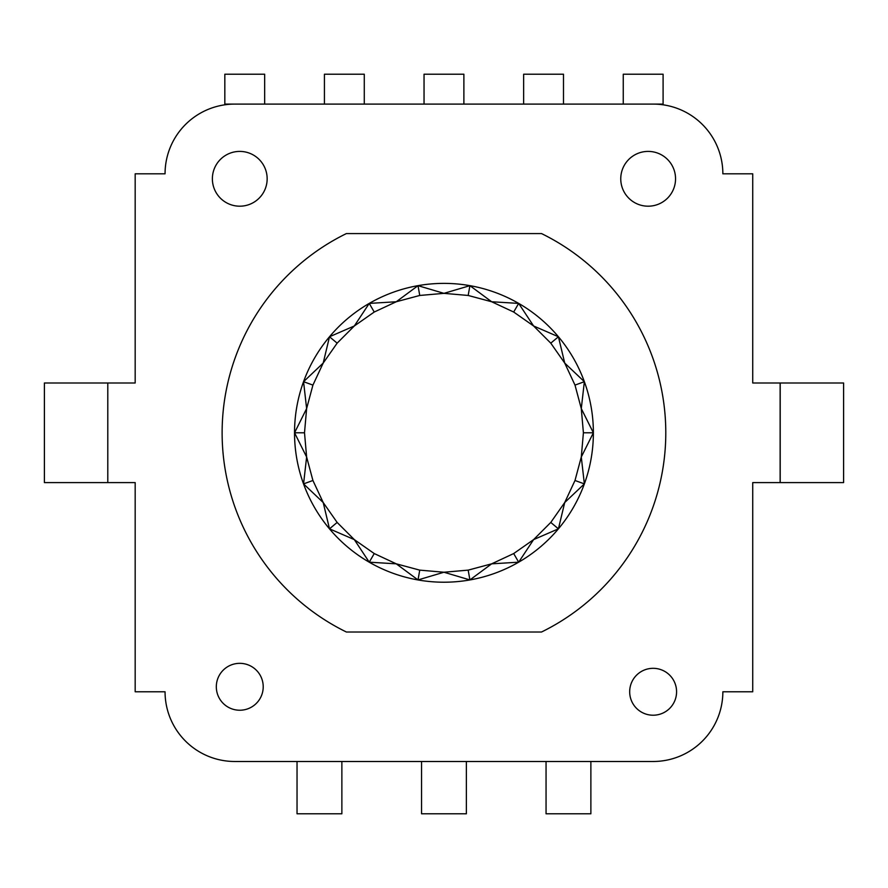 <?xml version="1.0" encoding="UTF-8"?>
<svg xmlns="http://www.w3.org/2000/svg" width="888" height="888" viewBox="0 0 888 888"><rect width="100%" height="100%" fill="white"/><g stroke="black" fill="none" stroke-linecap="round" stroke-linejoin="round"><path stroke-width="1.33" d="M77.467 482.595L135.176 482.595L135.176 691.774L165.057 691.774A69.719 69.719 0 0 0 234.787 761.493L653.135 761.493A69.719 69.719 0 0 0 722.854 691.774L752.735 691.774L752.735 482.595L780.13 482.595L780.13 382.994L843.6 382.994L843.6 482.595L780.208 482.595L780.208 382.994M722.854 173.815A69.719 69.719 0 0 0 653.135 104.096A69.719 69.719 0 0 1 722.854 173.815L752.735 173.815L752.735 382.994L780.13 382.994M165.057 173.815A69.719 69.719 0 0 1 234.787 104.096L653.135 104.096L234.787 104.096A69.719 69.719 0 0 0 165.057 173.815L135.176 173.815L135.176 382.994L107.792 382.994L107.792 482.595L44.4 482.595L44.4 382.994L107.792 382.994L107.792 482.595L135.176 482.595M523.643 104.096L523.643 74.215L563.491 74.215L563.491 104.096M623.254 74.215L663.092 74.215L663.092 104.096L623.254 104.096L623.254 74.215M443.956 283.383A149.406 149.406 0 0 1 518.67 562.182A149.406 149.406 0 0 1 329.504 336.752A149.406 149.406 0 0 1 443.956 283.383M558.419 336.752L564.724 363.07L584.36 381.696L581.285 408.58L575.002 385.103L564.724 363.07L550.782 343.156L558.419 336.752L533.599 325.974L513.686 312.032L491.652 301.754L468.176 295.46L443.956 293.351L419.747 295.46L396.27 301.754L374.237 312.032L354.323 325.974L337.14 343.156L323.199 363.07L312.92 385.103L306.626 408.58L304.506 432.789L306.626 457.009L312.92 480.486L323.199 502.519L337.14 522.433L354.323 539.615L374.237 553.557L396.27 563.836L419.747 570.129L443.956 572.238L468.176 570.129L491.652 563.836L513.686 553.557L533.599 539.615L550.782 522.433L564.724 502.519L575.002 480.486L581.285 457.009L583.405 432.789L581.285 408.58L593.373 432.789L583.405 432.789M584.36 381.696L575.002 385.103M550.782 343.156L533.599 325.974L518.67 303.407L513.686 312.032M593.373 432.789L581.285 457.009L584.36 483.893L564.724 502.519L558.419 528.837L533.599 539.615L518.67 562.182L491.652 563.836L469.907 579.931L443.956 572.238L418.015 579.931L396.27 563.836L369.253 562.182L354.323 539.615L329.504 528.837L323.199 502.519L303.563 483.893L306.626 457.009L294.55 432.789L306.626 408.58L303.563 381.696L323.199 363.07L329.504 336.752L337.14 343.156M329.504 336.752L354.323 325.974L369.253 303.407L374.237 312.032M369.253 303.407L396.27 301.754L418.015 285.659L419.747 295.46M418.015 285.659L443.956 293.351L469.907 285.659L468.176 295.46M469.907 285.659L491.652 301.754L518.67 303.407M584.36 483.893L575.002 480.486M558.419 528.837L550.782 522.433M518.67 562.182L513.686 553.557M469.907 579.931L468.176 570.129M418.015 579.931L419.747 570.129M369.253 562.182L374.237 553.557M329.504 528.837L337.14 522.433M303.563 483.893L312.92 480.486M294.55 432.789L304.506 432.789M303.563 381.696L312.92 385.103M466.367 761.493L466.367 813.785L421.545 813.785L421.545 761.493M424.042 104.096L424.042 74.215L463.88 74.215L463.88 104.096M234.754 104.096L224.831 104.096L224.831 74.215L264.668 74.215L264.668 104.096M590.875 761.493L590.875 813.785L546.053 813.785L546.053 761.493M341.869 813.785L297.036 813.785L297.036 761.493L341.869 761.493L341.869 813.785M648.151 151.404A27.395 27.395 0 0 1 675.546 178.799A27.395 27.395 0 0 1 648.151 206.194A27.395 27.395 0 0 1 620.756 178.799A27.395 27.395 0 0 1 648.151 151.404M653.135 668.32A23.443 23.443 0 0 1 676.578 691.774A23.443 23.443 0 0 1 653.135 715.217A23.443 23.443 0 0 1 629.681 691.774A23.443 23.443 0 0 1 653.135 668.32M239.771 151.404A27.395 27.395 0 0 1 267.155 178.799A27.395 27.395 0 0 1 239.771 206.194A27.395 27.395 0 0 1 212.376 178.799A27.395 27.395 0 0 1 239.771 151.404M239.771 663.336A23.443 23.443 0 0 1 263.214 686.79A23.443 23.443 0 0 1 239.771 710.234A23.443 23.443 0 0 1 216.317 686.79A23.443 23.443 0 0 1 239.771 663.336M653.135 761.493L234.787 761.493A69.719 69.719 0 0 1 165.057 691.774M346.387 632.012A221.822 221.822 0 0 1 346.387 233.577L541.525 233.577A221.822 221.822 0 0 1 541.525 632.012L346.387 632.012M324.431 104.096L324.431 74.215L364.28 74.215L364.28 104.096"/></g></svg>
